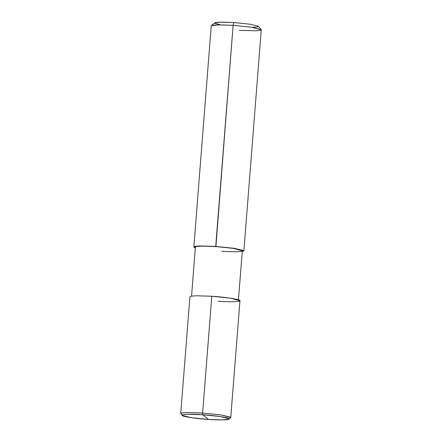 <?xml version="1.0" encoding="UTF-8"?>
<svg xmlns="http://www.w3.org/2000/svg" width="442" height="442" viewBox="0 0 442 442"><rect width="100%" height="100%" fill="white"/><g stroke="black" fill="none" stroke-linecap="round" stroke-linejoin="round"><path stroke-width="0.66" d="M182.253 415.447L180.817 413.784L181.745 413.021L186.353 412.579L202.613 413.027L211.801 296.251L230.271 298.151L239.951 300.726L230.757 417.508L221.077 414.933L202.613 413.027L202.685 414.74L187.447 414.325L183.121 414.734L182.253 415.447L191.242 417.662L208.558 419.447C197.176 418.784 182.767 416.64 182.353 415.546C179.861 414.314 191.043 413.872 202.685 414.74L208.558 419.447L202.685 414.74C214.066 415.403 228.475 417.546 228.89 418.64C231.381 419.872 220.199 420.314 208.558 419.447L222.204 419.9L228.962 419.127L228.89 418.64L220 416.524L202.685 414.74L202.613 413.027L221.077 414.933L230.564 417.187L230.641 417.701L228.962 419.127M218.066 301.267C230.486 302.195 242.415 301.726 239.752 300.411C239.315 299.245 223.945 296.958 211.801 296.251L202.613 413.027L187.198 412.557L182.342 412.905L180.728 413.568L189.916 296.792L191.535 296.123L196.386 295.781L211.801 296.251M221.79 251.283C233.437 252.155 244.614 251.713 242.122 250.481C241.713 249.387 227.298 247.244 215.917 246.581L233.127 25.327L233.763 22.525L219.21 22.144L215.298 22.57L214.784 23.277L220.497 24.829M191.546 296.123L195.403 247.089L196.917 246.465L201.469 246.139L215.917 246.581L233.232 248.365L242.31 250.78L238.448 299.814M239.387 30.343L255.647 30.791L260.255 30.349L261.183 29.586L251.592 27.227L233.127 25.327L215.724 246.426L200.309 245.956L195.458 246.299L193.839 246.962L195.342 247.879L194.038 247.282L194.624 246.476L199.093 245.99L215.724 246.426L234.194 248.327L243.675 250.586L242.244 251.57L243.873 250.901L234.194 248.327L215.917 246.581M193.839 246.962L211.243 25.863L212.856 25.2L217.707 24.857L233.127 25.327L251.592 27.227L261.272 29.802L243.873 250.901M252.294 27.332L257.399 26.945L258.216 26.166L249.918 24.188L233.763 22.525L249.918 24.188L258.216 26.166L261.183 29.586M233.127 25.327L218.569 24.84L211.359 25.669L214.718 22.824L221.028 22.1L233.763 22.525L233.127 25.327"/></g></svg>
